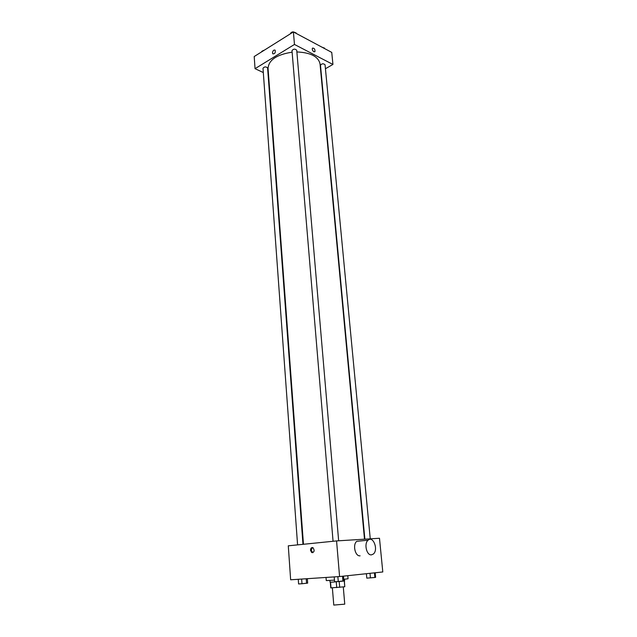<?xml version="1.0" encoding="UTF-8"?>
<svg xmlns="http://www.w3.org/2000/svg" width="637" height="637" viewBox="0 0 637 637"><rect width="100%" height="100%" fill="white"/><g stroke="black" fill="none" stroke-linecap="round" stroke-linejoin="round"><path stroke-width="0.96" d="M332.363 587.855L333.78 605.078L344.752 604.155L343.279 586.932M344.291 581.048L344.784 586.757L344.362 581.032M344.784 586.757L330.77 587.895L330.3 582.21M330.539 582.21L331.001 587.935M336.248 581.844L336.726 587.617M344.45 579.248L344.593 580.968L332.466 582.122L330.062 582.186L329.926 580.466M339.202 581.597L339.688 587.362M326.025 577.448L326.279 580.586L334.473 580.14M343.773 579.32L348.065 578.754L347.794 575.673M336.567 540.917L379.485 538.257L382.797 571.962L339.585 576.549L290.647 579.789L288.282 545.821L336.567 540.917L339.585 576.549M310.506 550.304C310.633 548.099 311.461 547.223 313.006 547.701C314.813 550.639 314.383 552.263 311.716 552.574L310.506 550.304M360.096 555.814C355.175 556.627 352.412 544.555 356.768 541.323L360.542 540.948M371.49 554.851C366.594 555.655 363.775 543.457 368.098 540.2C373.186 535.383 378.665 549.914 373.33 554.047L371.49 554.851M312.855 552.717L311.151 550.264L312.512 547.509M303.467 544.277L268.05 68.27C268.766 59.934 276.784 54.567 292.128 52.178M296.874 51.939C310.673 52.584 318.396 56.566 320.037 63.899L364.499 539.181M333.063 541.275L291.993 50.634C293.434 48.81 295.011 48.675 296.731 50.235L338.645 540.789M297.583 544.874L263.001 68.263C264.419 66.566 265.947 66.471 267.604 67.968L302.973 544.324M364.874 539.165L320.483 65.237C321.852 63.493 323.381 63.342 325.053 64.759L370.256 538.83M325.427 68.74L332.936 64.448L294.469 44.455L255.047 68.677L263.312 72.554M268.113 74.816L268.551 75.023M332.936 64.448L331.75 52.393L293.402 31.922L294.469 44.455M293.402 31.922L254.203 56.534L255.047 68.677M272.485 52.935C272.827 50.634 273.703 49.71 275.128 50.156C275.63 52.672 274.865 53.906 272.843 53.85L272.485 52.935C272.827 50.634 273.703 49.71 275.128 50.156C275.63 52.672 274.865 53.906 272.843 53.858L272.485 52.935M313.874 51.772C312.48 50.649 312.003 49.431 312.441 48.117C314.28 48.022 315.116 49.2 314.957 51.661L313.874 51.772L314.957 51.661C315.116 49.2 314.28 48.022 312.441 48.117M324.472 48.5L324.209 47.879L323.086 47.767M324.209 47.879L324.265 48.396M321.613 46.979L323.397 47.791M263.646 50.61L260.334 52.688M263.041 50.554L263.073 50.968M261.775 51.35L264.562 50.028M296.245 33.435L295.942 32.766L294.764 32.646M292.606 32.423L289.118 34.613M295.942 32.766L295.99 33.299M291.993 32.36L292.033 32.782M290.56 33.259C291.802 31.659 293.331 31.46 295.154 32.686M375.193 572.767L375.631 577.321L374.867 577.496L366.801 578.133L366.386 573.698M374.421 572.846L374.867 577.496M370.001 573.316L370.431 577.902M307.345 578.683L307.671 583.118L301.994 583.739L298.586 583.946L298.251 579.288M306.222 578.762L306.556 583.317M301.651 579.065L301.994 583.739M343.494 576.135L343.9 580.872L338.271 581.509L334.6 581.732L334.202 576.907M342.523 576.238L342.937 581.079M337.857 576.66L338.271 581.509M356.768 541.323L368.098 540.2M312.353 552.526L311.716 552.574"/></g></svg>
